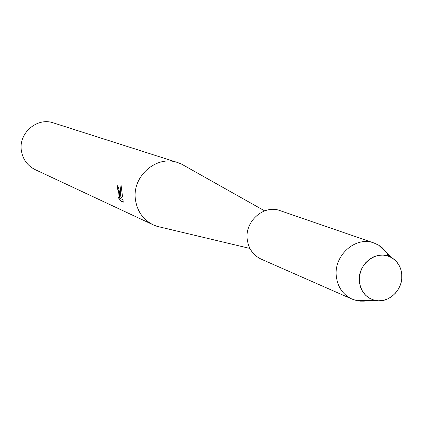 <?xml version="1.0" encoding="UTF-8"?>
<svg xmlns="http://www.w3.org/2000/svg" width="423" height="423" viewBox="0 0 423 423"><rect width="100%" height="100%" fill="white"/><g stroke="black" fill="none" stroke-linecap="round" stroke-linejoin="round"><path stroke-width="0.63" d="M359.46 282.183L360.56 287.095L362.67 291.542L365.678 295.296L369.438 298.178L373.747 300.039L378.4 300.795L383.153 300.404L387.775 298.892L392.036 296.338L395.727 292.869L398.662 288.66L400.697 283.918L401.734 278.873L401.718 273.787L400.65 268.901L398.577 264.465L395.611 260.695L391.888 257.781L387.595 255.878L382.947 255.08L378.173 255.429L373.52 256.914L369.216 259.463L365.488 262.942L362.522 267.183L360.465 271.968L359.428 277.054L359.46 282.183C361.041 291.96 366.276 298.03 375.169 300.393C389.017 303.83 403.849 288.898 401.718 273.787C400.793 266.686 397.504 261.351 391.862 257.766C377.776 248.359 356.674 264.158 359.46 282.183M185.179 166.149L181.367 164.002L177.665 162.548C156.325 154.755 131.49 176.74 135.503 200.132C137.39 211.6 143.307 219.844 153.263 224.867L156.97 226.31L161.226 227.325M117.605 185.871L117.298 188.801L117.367 185.713C118.297 186.506 119.037 189.023 119.598 193.269L120.174 196.832L119.958 193.427L121.068 185.158L122.474 196.23L120.518 198.614L122.993 199.704L123.236 202.189M177.665 162.548L53.457 122.919C37.034 116.949 18.2 133.303 21.409 150.9C22.921 159.529 27.511 165.774 35.167 169.628L153.263 224.867M123.241 202.194L120.201 200.83L118.139 197.166L119.075 197.874L118.784 192.92L117.864 189.525L117.298 188.801M117.546 188.758L118.117 189.483C119.291 193.205 119.693 195.986 119.328 197.827L119.117 197.842M118.699 197.795L120.46 200.782L123.236 202.03M121.163 185.723L120.174 196.832M388.748 256.269L385.866 251.616L382.165 247.698L378.696 245.203L373.995 243.008C355.558 235.733 333.176 255.809 336.391 276.949C337.929 287.45 343.143 294.831 352.036 299.103L356.975 300.684L360.163 301.139L364.208 301.139L368.253 300.504M373.995 243.008L280.169 210.659C263.889 204.256 244.341 221.509 247.291 239.841C248.708 248.951 253.335 255.386 261.187 259.146L352.036 299.103M249.93 248.449L156.97 226.31M264.645 210.871L181.367 164.002M375.169 300.393L356.975 300.684M391.862 257.766L378.696 245.203"/></g></svg>
